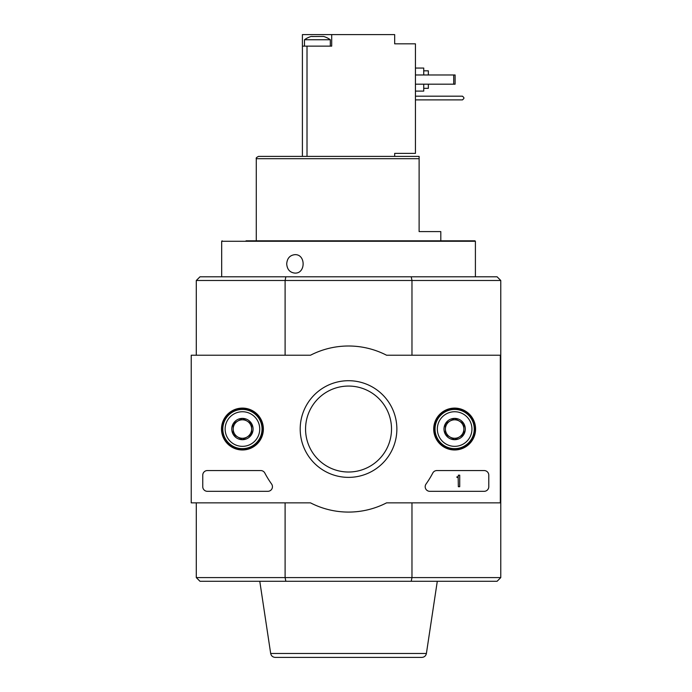 <?xml version="1.0" encoding="UTF-8"?>
<svg xmlns="http://www.w3.org/2000/svg" width="692" height="692" viewBox="0 0 692 692"><rect width="100%" height="100%" fill="white"/><g stroke="black" fill="none" stroke-linecap="round" stroke-linejoin="round"><path stroke-width="1.04" d="M451.054 240.816L474.946 240.816L475.404 241.274L475.404 276.8M286.704 263.886C287.154 269.482 289.896 272.562 294.922 273.106C305.855 273.66 305.855 254.102 294.922 254.656C289.896 255.21 287.154 258.28 286.704 263.886M419.118 158.702L256.274 158.702C255.824 158.105 256.594 157.335 258.574 156.392L419.118 156.392L419.118 231.586L440.804 231.586L440.804 240.816M387.382 240.816L283.409 240.816M196.294 355.23L196.294 280.494L411.974 280.494L411.23 276.8L285.848 276.8L285.104 280.494L285.104 355.23M285.848 276.8L199.988 276.8L196.294 280.494M500.316 502.85L386.577 502.85A83.04 83.04 0 0 1 310.492 502.85L191.226 502.85L191.226 355.23L310.492 355.23A83.04 83.04 0 0 1 386.577 355.23L500.316 355.23L500.316 502.85L500.774 502.85L500.774 280.494L497.09 276.8L411.23 276.8M500.774 502.85L500.774 577.586L497.09 581.28L411.23 581.28L411.974 577.586L285.104 577.586L285.848 581.28L411.23 581.28M285.848 581.28L199.988 581.28L196.294 577.586L196.294 502.85M285.104 502.85L285.104 577.586L196.294 577.586M411.974 502.85L411.974 577.586L500.774 577.586M500.316 355.23L500.774 355.23M500.774 280.494L411.974 280.494L411.974 355.23M270.676 653.473L426.402 653.473C425.848 655.904 424.326 657.21 421.843 657.4L275.234 657.4C272.752 657.21 271.229 655.904 270.676 653.473L259.785 581.28M474.946 240.816L246.023 240.816M221.501 429.04A20.933 20.933 0 0 1 252.9 410.91A20.933 20.933 0 0 1 252.9 447.17A20.933 20.933 0 0 1 221.501 429.04M433.711 429.04A20.933 20.933 0 0 1 465.111 410.91A20.933 20.933 0 0 1 465.111 447.17A20.933 20.933 0 0 1 433.711 429.04M300.198 429.04A48.336 48.336 0 0 1 372.703 387.183A48.336 48.336 0 0 1 372.703 470.897A48.336 48.336 0 0 1 300.198 429.04M484.166 470.56A4.61 4.61 0 0 1 488.786 475.17L488.786 486.71A4.61 4.61 0 0 1 484.166 491.32L429.801 491.32A4.61 4.61 0 0 1 426.038 484.037A95.038 95.038 0 0 0 432.777 473.034A4.61 4.61 0 0 1 436.86 470.56L484.166 470.56M260.728 470.56A4.61 4.61 0 0 1 264.82 473.025A94.57 94.57 0 0 0 271.593 484.028A4.61 4.61 0 0 1 267.839 491.32L207.366 491.32A4.61 4.61 0 0 1 202.756 486.71L202.756 475.17A4.61 4.61 0 0 1 207.366 470.56L260.728 470.56M221.898 429.04A20.526 20.526 0 0 1 252.692 411.264A20.526 20.526 0 0 1 252.692 446.816A20.526 20.526 0 0 1 221.898 429.04M434.118 429.04A20.526 20.526 0 0 1 464.912 411.264A20.526 20.526 0 0 1 464.912 446.816A20.526 20.526 0 0 1 434.118 429.04M305.561 429.04A42.973 42.973 0 0 1 370.021 391.819A42.973 42.973 0 0 1 370.021 466.261A42.973 42.973 0 0 1 305.561 429.04M458.338 475.17L459.722 475.17L459.722 486.71L458.338 486.71L458.182 477.359A0.458 0.458 0 0 1 457.87 477.48L456.954 477.48L456.954 476.788L457.646 476.788A0.692 0.692 0 0 0 458.338 476.096L458.338 475.17M445.414 423.712L454.644 418.383L463.874 423.712L463.874 434.368L454.644 439.697L445.414 434.368L445.414 423.712A10.657 10.657 0 0 1 463.874 423.712A10.657 10.657 0 0 1 454.644 439.697A10.657 10.657 0 0 1 445.414 423.712L445.414 434.368L454.644 439.697L463.874 434.368L463.874 423.712L459.254 421.047A9.23 9.23 0 0 1 459.254 437.033A9.23 9.23 0 0 1 445.414 429.04A9.23 9.23 0 0 1 450.034 421.047L445.414 423.712M454.644 446.34A17.3 17.3 0 0 1 439.662 420.39A17.3 17.3 0 0 1 469.626 420.39A17.3 17.3 0 0 1 454.644 446.34M454.644 448.65A19.61 19.61 0 0 1 437.664 419.24A19.61 19.61 0 0 1 471.624 419.24A19.61 19.61 0 0 1 454.644 448.65M450.034 421.047A9.23 9.23 0 0 1 459.254 421.047L454.644 418.383L450.034 421.047M233.204 423.712L242.434 418.383L251.654 423.712L251.654 434.368L242.434 439.697L233.204 434.368L233.204 423.712A10.657 10.657 0 0 1 251.654 423.712A10.657 10.657 0 0 1 242.434 439.697A10.657 10.657 0 0 1 233.204 423.712L233.204 434.368L242.434 439.697L251.654 434.368L251.654 423.712L247.044 421.047A9.23 9.23 0 0 1 247.044 437.033A9.23 9.23 0 0 1 233.204 429.04A9.23 9.23 0 0 1 237.814 421.047L233.204 423.712M242.434 446.34A17.3 17.3 0 0 1 227.452 420.39A17.3 17.3 0 0 1 257.415 420.39A17.3 17.3 0 0 1 242.434 446.34M242.434 448.65A19.61 19.61 0 0 1 225.454 419.24A19.61 19.61 0 0 1 259.413 419.24A19.61 19.61 0 0 1 242.434 448.65M237.814 421.047A9.23 9.23 0 0 1 247.044 421.047L242.434 418.383L237.814 421.047M312.568 36.442L311.236 36.442A22.101 22.101 0 0 0 304.48 39.738L330.318 39.738A22.101 22.101 0 0 0 323.562 36.442L312.04 36.52M322.23 36.442L323.155 36.494M394.674 156.392L394.674 153.39L415.434 153.39L415.434 43.83L394.674 43.83L394.674 34.6L302.404 34.6L302.404 46.13L331.702 46.13L331.702 34.6M302.404 46.13L302.404 156.392M415.434 68.05L423.738 68.05L423.738 74.97M423.738 84.19L423.738 91.11L415.434 91.11M423.738 70.818L428.348 70.818L428.348 74.97M428.348 84.19L428.348 88.342L423.738 88.342M415.434 84.19L455.102 84.19L455.102 74.97L453.718 74.97L453.718 84.19M415.434 74.97L453.718 74.97M415.434 99.882L462.49 99.882L463.874 98.498L463.874 97.572L462.49 96.188L415.434 96.188M475.404 241.274L221.674 241.274L221.674 276.8M307.014 46.13L307.014 156.392M256.274 158.702L256.274 240.816M426.402 653.473L437.292 581.28M221.674 241.274L222.132 240.816M304.48 39.738L304.48 46.13M330.318 39.738L330.318 46.13"/></g></svg>

